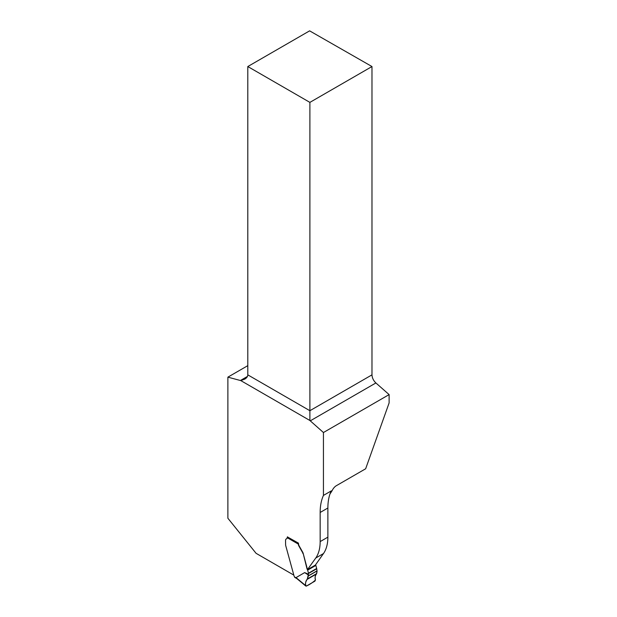 <?xml version="1.0" encoding="UTF-8"?>
<svg xmlns="http://www.w3.org/2000/svg" width="617" height="617" viewBox="0 0 617 617"><rect width="100%" height="100%" fill="white"/><g stroke="black" fill="none" stroke-linecap="round" stroke-linejoin="round"><path stroke-width="0.93" d="M308.515 574.211L308.245 574.897L304.644 572.607L308.515 574.211L308.515 573.501A0.925 0.532 -120 0 0 308.477 573.216L307.652 570.147A0.925 0.532 -120 0 0 307.428 569.661A1.851 1.072 60 0 1 306.973 568.697L303.178 553.403L307.22 568.558A1.851 1.072 -120 0 0 307.675 569.522L315.387 565.072L323.478 553.557A46.398 26.793 60 0 0 327.874 537.152L327.874 508.015A60.319 34.83 60 0 1 329.941 494.055A60.319 34.83 60 0 1 331.152 490.97L332.123 490.677A7.427 4.288 -60 0 1 336.404 485.664L365.65 468.773L389.119 402.924L389.119 394.602L375.884 382.956L310.266 420.84L323.439 432.525L389.119 394.602M293.553 574.959L256.078 553.318L227.881 518.241L227.881 377.149L240.391 380.504A7.427 4.288 -120 0 0 240.769 380.581L244.725 379.147C246.731 377.951 247.756 376.524 247.803 374.858L247.803 66.543L309.618 30.85L371.982 66.543L371.982 374.858C372.144 377.913 373.447 380.612 375.884 382.956M331.152 490.97L323.439 495.42L323.439 432.525M227.881 377.149L247.803 365.65M329.941 494.055L332.123 490.677M286.82 538.641A2.321 1.342 -120 0 1 286.774 538.656A3.478 2.013 -120 0 0 286.512 538.772A3.478 2.013 -120 0 0 286.504 538.772L286.265 538.911A3.478 2.013 60 0 1 286.527 538.803A2.321 1.342 -120 0 0 286.704 538.726A2.321 1.342 -120 0 0 287.183 537.662A0.925 0.532 120 0 1 287.514 536.813M298.489 543.315A0.925 0.532 120 0 0 298.327 543.616L298.489 543.145L287.429 536.929M298.489 543.523A3.71 2.144 -120 0 0 299.26 546.114L302.839 552.439A4.643 2.676 -120 0 1 303.178 553.403M307.428 569.661L315.765 558.015A46.398 26.793 60 0 0 320.161 541.603L320.161 512.465A60.319 34.83 60 0 1 323.439 495.42M240.769 380.581L309.888 420.493A7.427 4.288 -120 0 0 310.266 420.84M247.803 66.543L309.888 102.383L371.982 66.543M309.888 102.383L309.888 420.493M302.932 553.549A4.643 2.676 -120 0 0 302.6 552.577L299.014 546.253A3.71 2.144 60 0 1 298.266 544.063L287.183 537.662M296.846 578.599L294.779 577.412A0.925 0.532 120 0 1 294.679 577.311L294.533 576.949A1.388 0.802 -120 0 0 294.093 576.093L285.74 545.675A4.643 2.676 60 0 1 285.617 545.096L285.548 540.507A3.478 2.013 60 0 1 286.265 538.911M304.644 572.607L296.037 577.605L296.954 578.661M315.557 564.825A1.851 1.072 -120 0 0 315.626 564.925A0.925 0.532 60 0 1 315.858 565.411L316.675 568.481A0.925 0.532 60 0 1 316.714 568.766L317.038 570.949L308.168 576.07C307.96 579.556 303.903 582.309 306.233 586.127C309.657 584.561 312.734 582.533 315.464 580.034C314.038 575.568 317.123 574.504 317.038 570.949L316.498 573.987C315.156 575.214 314.809 577.173 315.449 579.864L314.917 581.137L306.371 586.073L305.608 585.548L306.371 586.073M298.327 543.616L298.266 544.063M308.245 574.897L307.297 579.301C305.909 580.535 305.346 582.618 305.608 585.548L296.037 577.605M240.391 380.504L247.448 376.432M247.803 374.858L309.888 410.706L371.982 374.858M327.874 508.015L320.161 512.465M327.874 537.152L320.161 541.603M323.478 553.557L315.765 558.015M294.533 576.949L296.168 577.898M308.515 573.501L316.714 568.766M308.477 573.216L316.675 568.481M307.652 570.147L315.858 565.411M307.297 579.301L316.498 573.987M307.567 578.854L316.737 573.563M308.168 576.07L317.038 570.949M308.184 575.939L317.045 570.825M305.808 586.034L296.623 578.414"/></g></svg>
